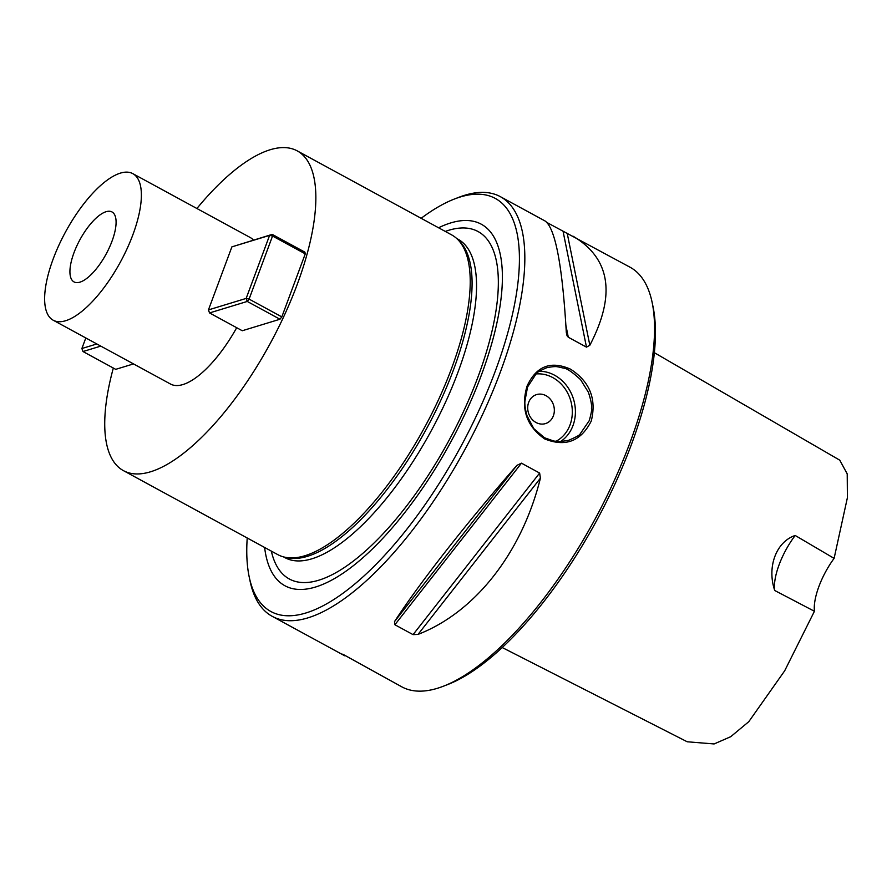 <?xml version="1.0" encoding="UTF-8"?>
<svg xmlns="http://www.w3.org/2000/svg" width="892" height="892" viewBox="0 0 892 892"><rect width="100%" height="100%" fill="white"/><g stroke="black" fill="none" stroke-linecap="round" stroke-linejoin="round"><path stroke-width="1.34" d="M53.13 259.104A83.402 31.276 -61.5 0 0 53.152 320.195A83.402 31.276 -61.5 0 0 120.487 261.88A83.402 31.276 -61.5 0 0 132.875 173.672A83.402 31.276 -61.5 0 0 53.13 259.104M73.98 252.737A39.806 14.93 118.5 0 1 112.035 211.973A39.806 14.93 118.5 0 1 106.126 254.064A39.806 14.93 118.5 0 1 73.991 281.894A39.806 14.93 118.5 0 1 73.98 252.737M133.51 363.914L115.715 369.344L82.989 351.537L100.785 346.107M231.887 246.872L272.205 234.373L304.919 252.168L305.265 253.852L281.816 316.894L279.976 319.236L242.267 330.742L209.542 312.936L208.438 309.914L246.159 298.419L269.596 235.376L231.887 246.872L208.438 309.914M53.152 320.195L170.461 384.017A83.402 31.276 -61.5 0 0 236.692 327.71M253.44 240.093A83.402 31.276 -61.5 0 0 250.184 237.495L132.875 173.672M113.329 368.039A181.968 68.249 -61.5 0 0 123.352 470.597A181.968 68.249 -61.5 0 0 270.276 343.375A181.968 68.249 -61.5 0 0 297.292 150.915A181.968 68.249 -61.5 0 0 196.898 208.505M547.175 222.654L630.075 267.232A238.844 89.579 118.5 0 1 652.152 302.5L653.078 306.948A235.042 88.152 118.5 0 1 631.436 444.428A235.042 88.152 118.5 0 1 447.628 684.577L443.391 686.216A238.844 89.579 118.5 0 1 401.79 686.829L342.684 654.148M123.352 470.597L277.702 554.579A181.968 68.249 -61.5 0 0 284.715 557.177A181.968 68.249 -61.5 0 0 424.625 427.357A181.968 68.249 -61.5 0 0 457.629 239.368A181.968 68.249 -61.5 0 0 451.642 234.886L297.292 150.915M654.394 352.719L839.773 460.183L847.21 473.875L847.4 497.703L834.109 558.37L795.196 535.479C776.43 541.611 766.663 566.766 774.735 590.504L814.429 611.265L784.67 670.817L748.789 721.684L730.704 736.703L714.113 743.95L687.208 741.776L502.14 647.492M834.109 558.37A45.492 17.059 -61.5 0 0 814.429 611.265M774.735 590.504A45.492 17.059 118.5 0 1 795.196 535.479M572.998 236.179C610.462 258.468 616.071 294.828 589.835 345.271L586.479 347.133L568.293 337.243L567.044 335.749L566.308 332.471C562.406 265.626 555.359 228.486 545.168 221.038L500.423 196.697A238.844 89.579 118.5 0 1 500.501 371.652A238.844 89.579 118.5 0 1 272.138 616.294A238.844 89.579 118.5 0 1 250.061 581.027L249.136 576.578A235.042 88.152 -61.5 0 0 460.629 446.948A235.042 88.152 -61.5 0 0 454.597 198.949A235.042 88.152 -61.5 0 0 421.147 218.295M540.407 478.19C521.932 552.661 475.246 612.258 418.047 634.39L413.063 634.636L394.888 624.746L394.52 621.59C420.099 582.253 466.784 522.656 516.881 465.39L521.463 463.171L539.638 473.061L540.407 478.19L418.047 634.39M272.138 616.294L344.702 655.776M454.597 198.949L458.834 197.31A238.844 89.579 118.5 0 1 500.423 196.697M527.049 386.102C536.315 366.11 550.81 360.468 570.557 369.188C589.813 381.687 596.715 398.969 591.262 421.035C580.96 441.339 565.417 447.293 544.633 438.897C526.414 426.075 520.56 408.469 527.049 386.102M652.152 302.5A238.844 89.579 118.5 0 1 630.165 442.198A238.844 89.579 118.5 0 1 443.391 686.216M589.3 420.578C591.251 413.364 591.998 409.328 591.53 408.491C591.05 408.157 593.135 406.674 588.397 392.279L580.592 379.68C572.352 372.02 566.61 368.151 563.387 368.084L558.503 366.947C557.801 367.27 557.667 365.542 546.684 367.727C539.738 370.793 536.237 372.823 536.159 373.804L527.562 386.994L524.931 401.099C524.596 404.533 525.299 409.406 527.027 415.728L533.806 428.639L544.51 437.76L554.055 441.139C557.823 440.748 551.144 443.112 568.55 440.336C576.176 437.069 580.034 434.939 580.123 433.947L589.3 420.578M528.677 402.381A15.164 13.135 -107 0 1 536.605 394.587A15.164 13.135 -107 0 1 553.586 405.258A15.164 13.135 -107 0 1 545.447 423.6A15.164 13.135 -107 0 1 531.398 418.56A15.164 13.135 -107 0 1 528.677 402.381M545.447 423.6A15.164 13.135 73 0 0 553.375 415.817A15.164 13.135 73 0 0 550.654 399.638A15.164 13.135 73 0 0 536.605 394.587M247.218 537.987A235.042 88.152 -61.5 0 0 249.136 576.578M284.715 557.177L287.358 557.756A181.21 67.97 -61.5 0 0 426.677 428.472A181.21 67.97 -61.5 0 0 459.547 241.264L457.629 239.368M264.623 547.465A205.706 77.147 -61.5 0 0 450.962 441.685A205.706 77.147 -61.5 0 0 438.563 227.772M279.976 319.236L247.262 301.44L209.542 312.936M305.265 253.852L272.539 236.045L249.091 299.099L281.816 316.894M272.205 234.373L272.539 236.045L269.596 235.376L272.205 234.373M249.091 299.099L247.262 301.44L246.159 298.419L249.091 299.099M85.81 337.968L81.886 348.516L96.838 343.966M81.886 348.516L82.989 351.537M567.212 233.303L589.835 345.271M563.064 231.296L586.479 347.133M565.907 325.446L568.293 337.243M413.063 634.636L539.638 473.061M394.888 624.746L521.463 463.171M394.52 621.59L516.881 465.39M539.348 371.262A37.91 32.837 -107 0 1 572.987 425.562A37.91 32.837 -107 0 1 560.432 441.64M555.805 441.406A35.635 30.863 73 0 0 570.044 424.882A35.635 30.863 73 0 0 565.483 389.369A35.635 30.863 73 0 0 536.003 373.96M283.533 556.887L284.86 557.611A181.21 67.97 -61.5 0 0 431.159 430.914A181.21 67.97 -61.5 0 0 458.064 239.246L456.749 238.532M271.335 551.122A197.701 74.147 -61.5 0 0 448.899 440.559A197.701 74.147 -61.5 0 0 445.275 231.429"/></g></svg>
